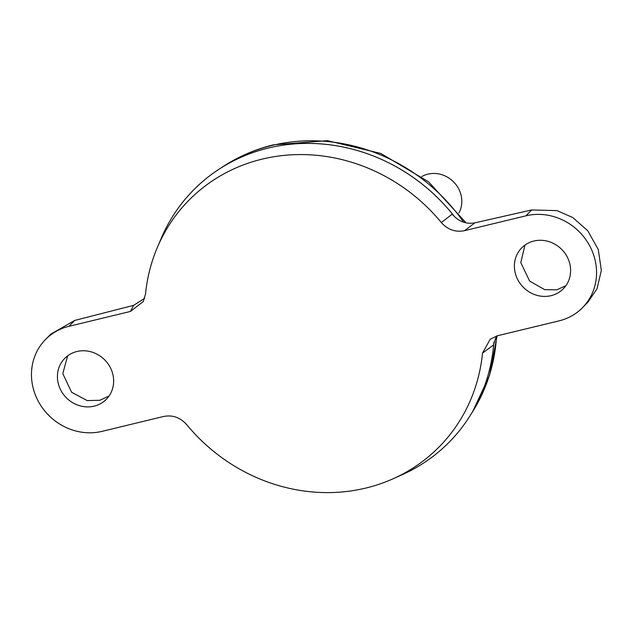 <?xml version="1.0" encoding="UTF-8"?>
<svg xmlns="http://www.w3.org/2000/svg" width="633" height="633" viewBox="0 0 633 633"><rect width="100%" height="100%" fill="white"/><g stroke="black" fill="none" stroke-linecap="round" stroke-linejoin="round"><path stroke-width="0.95" d="M551.106 295.658A29.173 26.958 -135.6 0 0 563.323 288.775A29.173 26.958 -135.6 0 0 566.124 255.036A29.173 26.958 -135.6 0 0 533.888 241.038A29.173 26.958 -135.6 0 0 521.671 247.914A29.173 26.958 -135.6 0 0 518.878 281.661A29.173 26.958 -135.6 0 0 551.106 295.658M565.886 285.705L556.874 289.787L544.744 289.692L529.623 281.092L520.777 262.584L524.979 245.09M76.917 351.513A29.173 26.958 44.4 0 1 109.153 365.518A29.173 26.958 44.4 0 1 106.36 399.257A29.173 26.958 44.4 0 1 94.143 406.141A29.173 26.958 44.4 0 1 61.907 392.144A29.173 26.958 44.4 0 1 64.701 358.397A29.173 26.958 44.4 0 1 76.917 351.513M67.644 355.833L62.794 373.628L71.584 392.262L87.243 400.594L99.903 400.27L109.066 395.973M458.941 212.989A26.926 24.885 -135.6 0 0 455.649 184.203A26.926 24.885 -135.6 0 0 427.916 174.146A26.926 24.885 -135.6 0 0 421.792 176.552M454.605 216.803A179.535 165.917 -135.6 0 0 268.345 148.043A179.535 165.917 -135.6 0 0 218.733 169.422A179.535 165.917 -135.6 0 0 193.176 190.398M496.399 336.06L493.455 345.025L482.504 353.103L490.243 339.185L497.633 335.719L559.058 320.868A56.108 51.851 -135.6 0 0 582.55 307.63A56.108 51.851 -135.6 0 0 587.922 242.748A56.108 51.851 -135.6 0 0 525.936 215.821L464.511 230.673C455.538 232.453 447.816 229.747 441.343 222.555A175.681 162.364 -135.6 0 0 262.157 159.112A175.681 162.364 -135.6 0 0 157.403 247.313A175.681 162.364 -135.6 0 0 145.519 294.068L143.272 301.561L130.398 311.452L133.65 305.343L74.734 320.433L50.759 334.161L45.473 339.541A56.108 51.851 44.4 0 1 68.965 326.304L130.398 311.452M454.684 216.882A179.535 165.917 -135.6 0 0 268.352 148.035A179.535 165.917 -135.6 0 0 161.296 238.174L157.403 247.313M45.473 339.541A56.108 51.851 44.4 0 0 40.101 404.432A56.108 51.851 44.4 0 0 102.087 431.35L163.52 416.498C172.485 414.726 180.207 417.432 186.688 424.624A175.681 162.364 -135.6 0 0 365.874 488.059A175.681 162.364 -135.6 0 0 393.299 478.69A175.681 162.364 -135.6 0 0 482.504 353.103M441.343 222.555L452.191 214.168C458.498 221.51 466.078 224.406 474.932 222.832L531.696 209.95L556.985 210.615L572.73 217.523L587.756 230.752L598.28 249.552L601.35 270.386L596.998 288.822L587.835 302.25L582.55 307.63M393.299 478.69L402.359 474.623A179.535 165.917 -135.6 0 0 493.867 342.271M449.509 441.834A179.535 165.917 -135.6 0 0 469.995 415.865A179.535 165.917 -135.6 0 0 493.882 342.2M133.65 305.343L144.664 298.262M463.665 222.23A178.427 164.897 -135.6 0 0 272.277 145.392A178.427 164.897 -135.6 0 0 222.966 166.645L218.733 169.422M497.111 335.854L489.523 375.393L472.685 411.585A178.427 164.897 -135.6 0 0 496.581 336.004M74.734 320.433L68.965 326.304M474.932 222.832L464.511 230.673M531.696 209.95L525.936 215.821M222.966 166.645C238.514 156.501 255.4 149.222 273.622 144.799L327.506 140.668L380.852 153.471L428.549 181.806L466.086 222.879M472.685 411.585L469.995 415.865"/></g></svg>
